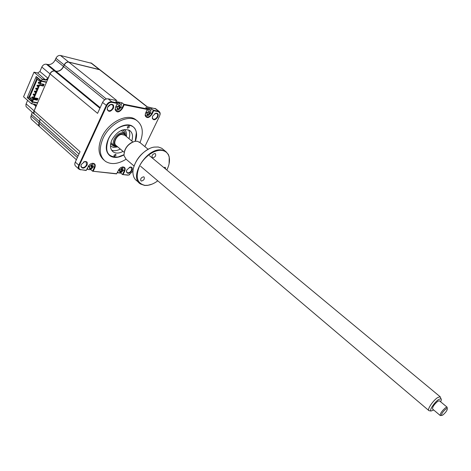 <?xml version="1.0" encoding="UTF-8"?>
<svg xmlns="http://www.w3.org/2000/svg" width="471" height="471" viewBox="0 0 471 471"><rect width="100%" height="100%" fill="white"/><g stroke="black" fill="none" stroke-linecap="round" stroke-linejoin="round"><path stroke-width="0.71" d="M34.477 114.306L33.788 113.311L33.659 111.974L35.873 106.417L35.555 104.597L31.451 103.744L23.55 96.779L33.989 72.187L37.603 72.97L45.722 80.117L42.102 79.358L42.06 78.998L45.681 79.758L47.983 78.31L50.091 73.876M45.722 80.117L47.718 79.375M37.603 72.97L39.9 71.539L41.807 67.059L49.926 73.8C51.051 71.674 52.581 70.715 54.53 70.915L55.849 71.209C59.069 71.533 61.607 69.944 63.461 66.429L63.626 66.505M41.807 67.059C42.914 64.951 44.439 64.003 46.388 64.215L47.706 64.515C50.921 64.863 53.447 63.291 55.278 59.805L63.461 66.429L64.297 64.969M55.278 59.805L55.937 58.274L64.133 64.886C65.251 62.773 66.764 61.825 68.672 62.037L68.684 62.131M55.937 58.274C57.044 56.173 58.551 55.237 60.453 55.46L68.672 62.037L99.817 69.667M39.299 126.399L39.005 123.084M39.223 126.316L31.274 119.157L30.745 117.197L31.057 116.031L38.84 123.008L39.641 121.612M31.057 116.031L32.234 112.298M34.389 114.218L26.088 106.646L25.911 104.438L27.606 100.352M60.453 55.46L91.71 63.332M31.687 114.571L39.482 121.536L40.047 119.251M26.117 103.838L34.136 110.885M36.408 105.616L35.313 104.291L31.451 103.744M37.509 103.061L32.34 102.119L27.212 97.609L36.214 76.479L41.442 80.9L46.6 81.978M27.212 97.609L28.236 97.803M32.34 102.119L31.692 103.638M42.102 79.358L41.442 80.9M33.989 72.187L42.06 78.998M129.237 127.294L129.089 126.034L127.335 126.97L127.476 128.224L129.237 127.294M115.931 155.448L115.801 154.258L114.017 155.189L114.141 156.372L115.931 155.448M135.212 141.259L136.313 132.981C135.324 120.046 114.824 124.279 108.395 139.281C104.374 151.479 107.582 157.396 118.027 157.026L123.92 154.729M123.037 151.374C119.216 153.405 115.96 153.599 113.281 151.95C110.084 149.372 109.631 145.333 111.933 139.822C117.208 131.15 123.102 128.024 129.619 130.443C132.551 132.645 133.258 136.154 131.756 140.97M128.565 129.896C129.996 132.239 130.131 135.165 128.983 138.674M120.288 149.042C117.038 150.791 114.135 151.167 111.58 150.167M107.553 107.347L107.282 109.036L108.118 110.514C109.878 111.18 111.433 110.385 112.781 108.112L113.17 106.375L112.498 104.845L110.55 104.521L109.402 105.051M113.328 108.371C114.235 105.48 113.399 104.138 110.832 104.35L107.594 107.264L107.182 109.407C108.624 112.251 110.673 111.91 113.328 108.371M87.047 165.174C87.883 162.636 87.141 161.412 84.827 161.5L81.259 164.485L80.877 166.292C82.266 169.071 84.327 168.7 87.047 165.174M81.248 164.514L80.994 165.927L81.695 167.317C83.485 168.035 85.092 167.24 86.511 164.927L86.146 161.912L84.527 161.641L83.561 161.983M131.998 170.496C132.846 168.159 132.257 167.005 130.237 167.034L126.823 169.884L126.428 171.85C127.729 174.164 129.584 173.711 131.998 170.496M126.599 170.443L126.511 171.473L127.129 172.58C128.713 173.175 130.167 172.404 131.497 170.266L131.238 167.393L129.254 167.37M117.385 109.007L118.091 108.566M119.134 107.518L119.575 106.835M119.528 103.214L118.592 102.719L117.326 102.802M115.195 109.054L116.567 110.179C118.268 110.291 119.669 109.36 120.753 107.394C121.424 105.769 121.265 104.574 120.276 103.808L119.64 103.561L116.749 104.58M116.867 106.817L116.89 106.316L117.55 106.458L118.721 105.687L118.975 104.933L119.681 105.074L119.746 106.888L120.235 106.976L119.828 107.847L117.75 109.231L117.044 109.095L117.409 107.612L116.484 107.194L116.867 106.817M146.893 114.847L147.806 114.294M148.812 113.252L149.26 112.534M149.207 109.148L147.276 108.789M145.215 114.983L146.393 115.895C147.976 115.99 149.301 115.089 150.367 113.199C151.044 111.615 150.914 110.467 149.984 109.749L149.425 109.537L146.858 110.397M146.787 112.675L146.817 112.198L147.435 112.334L148.548 111.586L148.795 110.862L149.448 110.991L149.519 112.74L149.919 112.81L149.519 113.646L147.541 114.983L146.887 114.859L147.264 113.417L146.416 113.04L146.787 112.675M152.421 116.696L152.357 117.88L153.069 119.039C154.623 119.599 156.036 118.822 157.314 116.72L157.72 115.059L157.29 113.77L155.554 113.34L154.794 113.635M157.82 116.961C158.739 114.323 158.085 113.064 155.86 113.181L152.704 115.972L152.286 118.262C153.623 120.611 155.465 120.182 157.82 116.961M89.484 168.512L90.32 168.053M91.433 167.011L91.851 166.416M87.353 168.017L88.071 169.336L88.948 169.66C90.662 169.654 92.045 168.706 93.087 166.822L92.722 163.667L92.145 163.408M89.143 166.581L89.16 166.116L89.82 166.222L90.974 165.433L91.221 164.709L91.933 164.797L91.98 166.463L92.54 166.516L92.151 167.346L90.096 168.753L89.384 168.671L89.737 168.1L89.396 167.134L88.772 166.952L89.143 166.581M119.705 171.88L121.806 169.919M117.668 171.65L118.321 172.792L119.086 173.075C120.688 173.063 122.001 172.15 123.025 170.337L122.731 167.282L122.277 167.064M119.381 170.119L119.404 169.672L120.023 169.772L121.124 169.012L121.365 168.312L122.024 168.394L122.036 170.002L122.542 170.043L122.16 170.843L120.205 172.203L119.546 172.127L119.911 170.838L119.022 170.478L119.381 170.119M136.984 120.647L135.354 119.381C126.552 113.028 108.124 122.631 101.707 137.361C97.491 147.558 98.239 155.124 103.944 160.075M140.017 142.601C143.896 132.522 142.772 125.133 136.649 120.423C127.853 114.076 109.419 123.702 102.984 138.445C98.68 148.889 99.528 156.537 105.516 161.4C111.256 164.874 118.115 164.144 126.087 159.222M135.371 141.235C137.644 134.418 136.708 129.448 132.563 126.316C126.199 121.695 112.905 128.642 108.248 139.257C105.11 146.817 105.728 152.357 110.09 155.889C113.911 158.227 118.521 157.891 123.926 154.888M28.972 96.985L28.613 96.92L28.166 97.968L31.204 100.635L31.628 99.64L32.528 99.811M34.995 99.24L36.767 99.569M28.613 96.92L28.896 97.161L36.714 78.834L36.426 78.592L36.879 77.527L37.645 77.691M42.308 84.091L41.766 85.357M79.016 153.964L33.959 113.511L34.118 110.932L50.073 73.918C51.192 71.798 52.728 70.833 54.677 71.033L55.996 71.327C59.216 71.651 61.748 70.061 63.609 66.546L64.28 65.004C65.398 62.89 66.911 61.942 68.819 62.154L100.04 69.849M76.373 159.734L39.175 126.263L38.657 124.303L40.182 119.375M121.235 168.689L121.842 169.101M122.036 170.002L120.876 169.554M119.334 170.208L119.605 170.649M129.66 174.735L127.7 175.135L122.489 174.553L120.806 173.087L121.076 172.521M122.955 167.476L122.89 167.052M120.806 173.087L120.011 172.992M118.333 172.804L117.179 172.674M133.04 171.067L128.836 174.976L128.088 175L122.489 174.553L124.191 171.002C124.903 169.366 124.786 168.153 123.844 167.382L121.23 167.37M91.103 165.08L91.751 165.527M91.98 166.463L90.832 166.01M90.85 166.039L91.668 167.399M89.125 167.064L89.69 166.204M89.861 167.741L90.514 168.188M86.794 169.224L88.13 169.372M89.932 169.578L90.885 169.69L91.203 169.001M93.034 163.955L92.94 163.413M123.155 174.447L124.697 171.238C125.733 168.335 124.986 166.905 122.454 166.952L120.717 167.664L119.139 169.065L116.567 173.887L92.575 171.203L90.885 169.69M116.678 173.722L92.575 171.203L94.294 167.517C95.001 165.845 94.854 164.597 93.864 163.773L91.904 163.443L90.744 163.843M93.27 171.097L94.824 167.758C95.849 164.697 94.977 163.213 92.21 163.302L90.391 164.055L88.772 165.492L86.199 170.49L79.24 169.407C78.151 168.494 77.986 167.128 78.745 165.297L106.228 105.451C107.665 102.849 109.513 101.624 111.78 101.795L117.497 102.943L115.695 101.495L122.007 102.772L123.802 104.209L147.505 108.972L145.722 107.571L151.568 108.754L153.352 110.143L159.186 111.444L160.169 113.016L160.034 114.859M155.883 108.878L146.899 106.729L99.11 69.349M146.705 112.81L146.999 113.252M147.965 112.257L149.083 113.658M146.846 112.722L147.399 112.322M147.376 114.017L147.976 114.406M145.345 115.695L145.845 115.689M150.667 110.638L151.568 108.754M145.362 113.676L145.245 115.283L146.169 116.802C148.153 117.52 149.955 116.543 151.568 113.876L153.352 110.143L153.699 110.744L158.568 111.715L160.099 113.393L159.628 116.007L144.856 146.599M117.108 107.417L116.796 106.935L116.767 107.3M118.822 105.404L119.493 105.84M118.133 106.369L119.711 106.876M118.474 106.493L119.357 107.859M117.008 106.911L117.615 106.47M117.532 108.206L118.192 108.63M115.507 107.282L115.218 109.301L116.243 111.085C118.398 111.898 120.317 110.897 121.995 108.094L123.802 104.209L124.173 104.833L147.305 109.46L145.68 112.869L145.168 115.66C146.834 118.645 149.136 118.133 152.08 114.117L153.699 110.744M121.047 104.839L122.007 102.772M115.371 109.967L116.007 109.979M86.287 170.314L80.818 169.701C78.94 169.254 78.427 167.864 79.287 165.545L106.782 105.71C108.094 103.332 109.784 102.213 111.857 102.366L117.273 103.449L115.625 106.999L115.118 109.672C116.873 113.064 119.34 112.616 122.531 108.348L124.173 104.833M147.505 108.972L147.305 109.46M68.819 62.154L116.879 100.617L108.1 98.828C105.834 98.657 103.985 99.864 102.56 102.466L97.579 113.358L50.073 73.918M117.497 102.943L117.273 103.449M34.118 110.932L80.052 151.691L75.266 162.154C74.518 163.979 74.689 165.35 75.778 166.263L78.881 169.083M109.019 105.363L107.771 106.905M37.662 102.713L32.493 101.765L33.47 99.487L37.303 100.199L38.027 98.504L34.2 97.785L39.558 85.292L43.385 86.069L44.121 84.356L40.294 83.573L41.289 81.259L46.446 82.331M40.294 83.573L39.699 83.073L40.694 80.753L41.289 81.259M40.736 80.306L39.976 80.147L36.879 77.527M43.897 81.424L40.694 80.753M40.441 81.342L39.546 81.159L37.327 79.275L29.449 97.727L31.628 99.64M39.976 80.147L39.546 81.159M32.105 100.8L31.204 100.635M32.493 101.765L31.91 101.253L32.888 98.975L36.714 99.687L37.286 98.368M33.47 99.487L32.888 98.975M37.303 100.199L36.714 99.687M34.2 97.785L33.618 97.279L38.963 84.786L42.79 85.569L43.379 84.209M39.558 85.292L38.963 84.786M43.385 86.069L42.79 85.569M35.184 99.405L34.395 98.433M29.449 97.727L34.306 98.639M40.147 85.027L40.689 83.761M126.199 136.366L125.174 134.624L123.373 133.77C116.737 132.351 110.338 146.034 117.285 146.675L117.532 146.705M117.821 146.952L114.983 146.31C109.831 143.378 117.138 131.438 123.249 132.851L124.768 133.428L126.493 136.608M124.768 133.428L122.425 131.491M124.279 129.525C126.146 130.909 126.858 133.075 126.416 136.042M117.25 146.976L113.399 147.452L110.461 146.01M110.932 142.53L112.074 143.843L111.085 142.831M33.659 97.179L32.187 96.896L31.863 97.65L32.316 98.045L32.634 97.291L33.906 97.532M32.187 96.896L32.634 97.291M32.316 98.045L36.968 98.91L37.209 98.351M36.167 91.321L34.695 91.033L34.371 91.786L34.825 92.181L35.148 91.427L36.043 91.604M34.695 91.033L35.148 91.427M34.825 92.181L35.725 92.357M38.687 85.439L37.215 85.145L36.891 85.899L37.344 86.287L37.668 85.534L38.569 85.716M37.215 85.145L37.668 85.534M37.344 86.287L38.245 86.47M39.953 82.49L38.481 82.189L38.157 82.943L38.61 83.332L38.934 82.578L39.835 82.761M38.481 82.189L38.934 82.578M38.61 83.332L43.297 84.191M37.427 88.383L35.949 88.095L35.631 88.848L36.084 89.237L36.408 88.483L37.303 88.66M35.949 88.095L36.408 88.483M36.084 89.237L36.985 89.413M34.913 94.253L33.435 93.97L33.117 94.718L33.571 95.113L33.888 94.365L34.789 94.536M33.435 93.97L33.888 94.365M33.571 95.113L34.465 95.283M446.049 408.869C442.887 411.595 441.392 413.791 441.568 415.457L442.811 415.057C446.043 412.243 447.509 410.047 447.226 408.457L446.049 408.869M441.015 415.499L440.297 415.557C440.079 413.556 441.869 410.924 445.666 407.65L447.103 407.174L447.214 408.357M439.496 400.833L437.9 401.174C434.062 404.459 432.296 407.091 432.619 409.069L440.167 415.44M440.615 401.769C441.433 400.073 441.539 399.061 440.933 398.731L438.807 399.396C434.733 401.857 428.981 410.459 431 411.036L433.714 409.994M429.405 410.741L428.963 410.659C426.661 410.011 433.161 400.273 437.771 397.506L440.185 396.765L440.609 397.883M124.173 152.333L116.207 145.586C112.604 143.537 116.408 135.277 121.377 134.429L124.862 135.254M166.811 170.049C169.16 165.356 169.954 161.094 169.195 157.255C168.265 153.387 165.898 151.114 162.083 150.437C154.788 149.236 143.996 156.708 139.434 166.269C135.218 177.078 137.061 183.443 144.95 185.35L147.729 185.303C151.061 184.85 154.411 183.354 157.779 180.823M151.962 184.173L147.488 185.397L144.668 185.444L140.499 183.99C128.13 177.143 147.229 146.769 162.03 150.055L165.886 151.574L168.371 154.517L169.236 156.967L169.095 163.731M163.184 149.437L161.747 148.271L158.291 147.011L154.235 147.087C143.266 148.506 130.956 164.667 133.175 174.688C133.664 177.432 134.894 179.486 136.861 180.846L139.098 182.783M140.034 142.625L137.285 141.247L134.824 141.324C127.876 143.867 124.262 148.612 123.991 155.56L126.11 159.239L134.094 166.051M141.471 181.058L140.97 180.882C140.187 178.945 141.047 177.579 143.555 176.796L144.044 176.972C144.833 178.909 143.973 180.269 141.471 181.058M152.81 157.844L152.357 157.685C151.527 155.677 152.38 154.282 154.93 153.505L155.371 153.664C156.207 155.665 155.353 157.061 152.81 157.844M163.72 167.482L165.303 167.364L165.645 169.077M124.503 151.15C125.804 147.305 128.236 144.409 131.792 142.454M133.782 167.081C136.437 158.939 141.547 152.851 149.095 148.807M39.9 71.539L48.148 78.386M90.773 62.831L98.975 69.319M33.194 104.062L36.032 106.493M46.388 64.215L54.53 70.915M47.706 64.515L55.849 71.209M123.137 170.09L124.697 171.238M93.211 166.546L94.824 167.758M128.088 175L127.7 175.135M154.859 108.348L158.497 111.18L158.568 111.715M150.455 113.005L152.08 114.117M120.853 107.17L122.531 108.348M102.56 102.466L106.782 105.71M108.1 98.828L111.78 101.795L111.857 102.366M75.266 162.154L79.287 165.545M80.423 169.843L80.818 169.701M54.677 71.033L99.917 108.248M55.996 71.327L100.193 107.647M63.609 66.546L104.697 99.817M64.28 65.004L106.328 98.957M38.981 123.131L77.379 157.544M39.623 121.665L78.068 156.031M122.283 130.037C124.05 130.632 125.092 131.939 125.404 133.964M115.03 146.346L113.947 146.293L110.62 143.955M91.398 63.096L99.587 69.496M112.304 151.109L113.281 151.95M84.527 161.641L84.827 161.5M129.919 167.17L130.237 167.034M119.228 102.972L120.276 103.808M148.942 108.942L149.984 109.749M155.554 113.34L155.86 113.181M92.404 163.384L92.722 163.667M135.354 119.381L136.649 120.423M119.917 170.838L119.434 169.949M117.473 172.056L118.086 172.586M87.135 168.494L87.806 169.095M91.904 163.443L92.21 163.302M122.136 167.087L122.454 166.952M152.357 117.88L152.286 118.262M155.548 108.618L159.186 111.444M147.264 113.417L146.799 112.646M145.233 115.212L145.551 115.46M145.857 116.555L146.169 116.802M117.409 107.612L116.902 106.723M119.746 106.888L118.356 106.458M115.224 109.372L115.601 109.672M115.884 110.797L116.243 111.085M115.218 109.301L115.118 109.672M145.245 115.283L145.168 115.66M160.099 113.393L160.169 113.016M128.836 174.976L128.518 175.106M126.511 171.473L126.428 171.85M80.994 165.927L80.877 166.292M107.282 109.036L107.182 109.407M108.118 110.514L107.824 110.279M99.734 69.608L147.311 106.811M121.83 130.997L120.882 130.62M112.074 143.843L114.388 145.81M441.568 415.457L440.32 415.569M431 411.036L428.969 410.665M428.71 410.441L140.564 166.228M440.933 398.731L440.179 396.765L149.442 155.642M132.899 141.924L124.368 134.841M447.103 407.174L439.355 400.721M447.226 408.457L447.079 407.168M161.747 148.271L165.486 151.309M139.251 141.983L148.135 149.301"/></g></svg>
